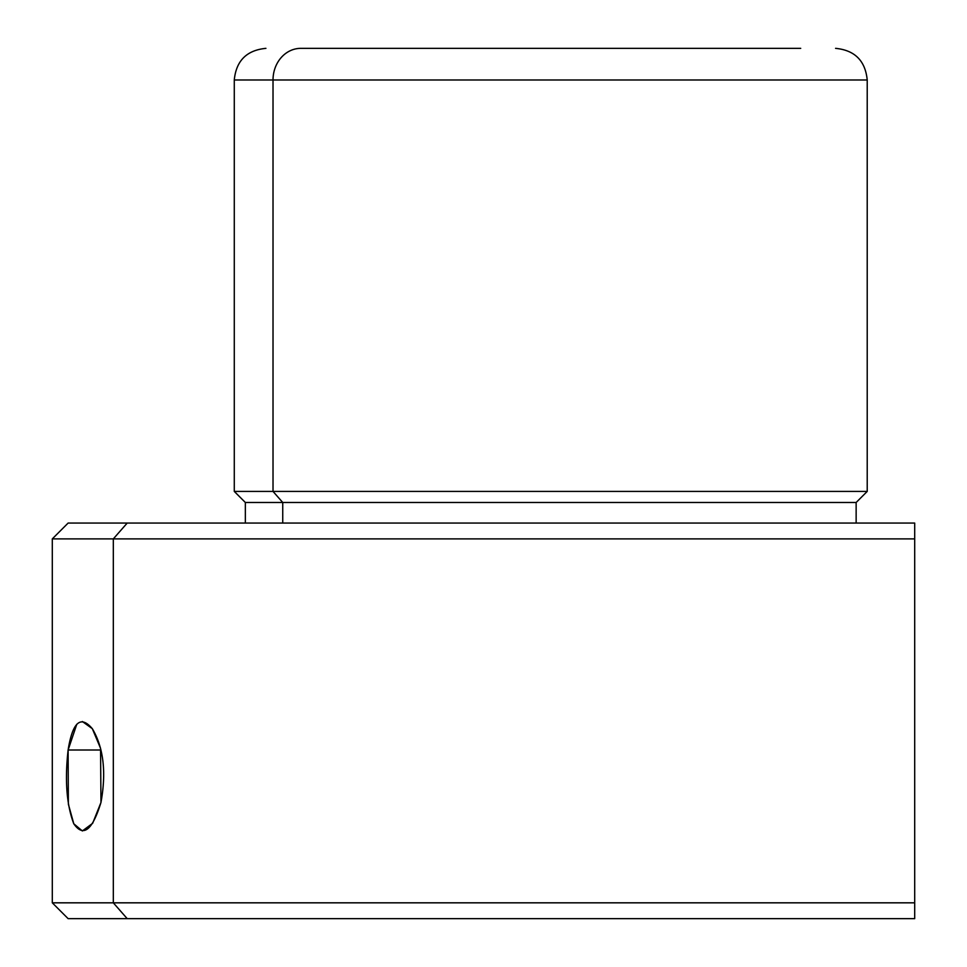 <?xml version="1.0" encoding="UTF-8"?>
<svg xmlns="http://www.w3.org/2000/svg" width="967" height="967" viewBox="0 0 967 967"><rect width="100%" height="100%" fill="white"/><g stroke="black" fill="none" stroke-linecap="round" stroke-linejoin="round"><path stroke-width="1.45" d="M82.364 721.515L92.324 728.683L100.556 748.301L100.967 802.477C106.443 772.246 103.566 747.66 92.361 728.731C80.672 714.939 72.585 722.023 68.113 750.005L100.967 750.005L68.113 750.005L76.792 724.247M756.46 48.35L300.797 48.35A31.645 27.777 90 0 0 273.02 79.995L234.28 79.995L273.02 79.995A31.645 27.777 -90 0 1 300.797 48.35L800.712 48.35M345.038 48.35L300.797 48.35M856.146 523.062L856.146 502.489L282.739 502.489L273.02 491.417L282.739 502.489L856.146 502.489L867.218 491.417L273.02 491.417L867.218 491.417L867.218 79.995L273.02 79.995L273.02 491.417L234.28 491.417L273.02 491.417L273.02 79.995L867.218 79.995C865.344 60.776 854.804 50.224 835.573 48.35M282.739 502.489L245.352 502.489L282.739 502.489L282.739 523.062L282.739 502.489M127.209 918.65L914.697 918.65L914.697 523.062L127.209 523.062L113.32 538.885L52.303 538.885L113.32 538.885L127.209 523.062L914.697 523.062L914.697 538.885L113.32 538.885L914.697 538.885L914.697 902.827L113.32 902.827L113.32 538.885L113.32 902.827L914.697 902.827L914.697 918.65L127.209 918.65L113.32 902.827L127.209 918.65L68.125 918.65L52.303 902.827L113.32 902.827L52.303 902.827L52.303 538.885L68.125 523.062L127.209 523.062M68.113 750.005C64.716 780.236 66.602 804.81 73.77 823.739C83.283 837.531 92.349 830.448 100.967 802.477L92.651 823.304L82.364 830.955L73.794 823.787L68.367 804.169L68.113 750.005M245.352 523.062L245.352 502.489L234.28 491.417L234.28 79.995C236.153 60.776 246.706 50.224 265.925 48.35"/></g></svg>
